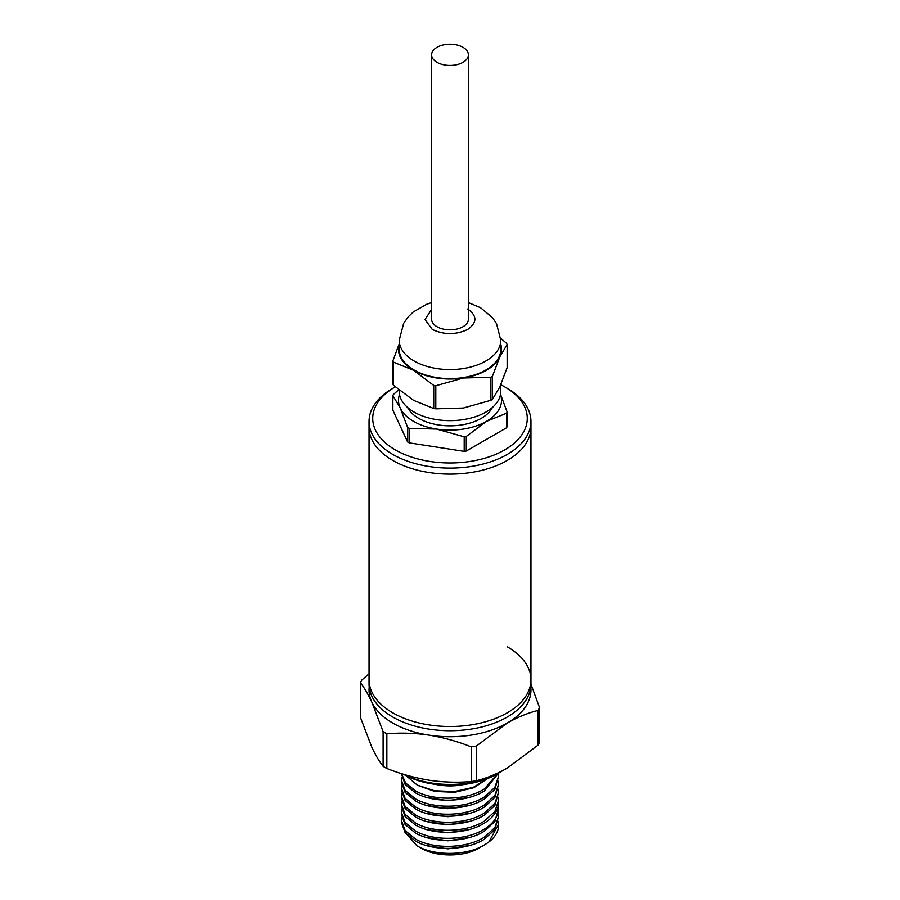 <?xml version="1.0" encoding="UTF-8"?>
<svg xmlns="http://www.w3.org/2000/svg" width="900" height="900" viewBox="0 0 900 900"><rect width="100%" height="100%" fill="white"/><g stroke="black" fill="none" stroke-linecap="round" stroke-linejoin="round"><path stroke-width="1.35" d="M507.24 646.717A80.955 46.744 180 0 1 530.955 679.77A80.955 46.744 180 0 1 480.983 722.959A80.955 46.744 180 0 1 392.76 712.822A80.955 46.744 180 0 1 369.045 679.77A80.955 46.744 0 0 0 392.76 712.822A80.955 46.744 0 0 0 480.983 722.959A80.955 46.744 0 0 0 530.955 679.77L530.955 683.977A80.955 46.744 0 0 1 480.983 727.166A80.955 46.744 0 0 1 392.76 717.03A80.955 46.744 0 0 1 369.045 683.977L369.045 427.387A80.955 46.744 0 0 0 419.017 470.565A80.955 46.744 0 0 0 507.24 460.44A80.955 46.744 0 0 0 530.955 427.387A80.955 46.744 180 0 1 480.983 470.565A80.955 46.744 180 0 1 392.76 460.44A80.955 46.744 180 0 1 369.045 427.387L369.045 421.38A80.955 46.744 180 0 1 392.749 388.327A80.955 46.744 180 0 1 392.76 388.327L395.257 386.876A77.276 44.617 0 0 0 395.359 449.921A77.276 44.617 0 0 0 504.641 449.921A77.276 44.617 0 0 0 504.641 386.82L507.24 388.327A80.955 46.744 180 0 1 507.251 388.327A80.955 46.744 180 0 1 530.955 421.38A80.955 46.744 180 0 1 507.24 454.421A80.955 46.744 180 0 1 392.76 454.421A80.955 46.744 180 0 1 369.045 421.38M386.843 733.815L386.843 768.476A91.991 53.111 180 0 1 384.952 767.408A91.991 53.111 180 0 1 383.108 766.316L383.108 731.655A91.991 53.111 180 0 0 386.843 733.815C400.635 732.6 414.697 733.039 429.041 735.131A80.955 46.744 0 0 0 507.24 723.038A80.955 46.744 0 0 0 530.786 686.981M369.045 673.774L361.856 679.984A91.991 53.111 180 0 0 360.495 682.92L360.495 717.581L371.801 747.158C375.649 755.314 379.418 761.704 383.108 766.316M403.751 774.349A69.919 40.365 0 0 0 499.444 772.616A69.919 40.365 0 0 0 502.616 770.659M403.335 774.214A66.24 38.239 0 0 0 496.834 774.113L499.444 772.616M442.676 785.081A40.477 23.366 0 0 0 457.324 785.081M464.299 784.418A41.22 23.794 180 0 1 435.701 784.418M406.035 775.676L417.285 785.104L434.509 790.762L454.5 791.584L473.4 787.298L487.485 778.601M497.711 773.606L484.346 788.962C466.47 800.505 433.53 801.169 415.654 790.976L405.664 783.067L401.501 773.651M401.423 773.617L405.124 784.406L415.654 793.001C433.53 803.194 466.47 802.53 484.346 790.988L498.296 773.269L498.577 776.16L494.876 787.399L484.346 796.995C466.459 808.538 433.541 809.201 415.654 799.009L405.124 790.414L401.423 780.176L401.738 777.173M415.654 801.023C433.53 811.238 466.47 810.562 484.346 799.02L494.876 789.424L498.577 776.16M498.319 781.2L498.577 784.204L494.876 795.431L484.346 805.028C466.47 816.57 433.53 817.234 415.654 807.041L405.124 798.446L401.423 788.22L401.738 785.216M415.654 809.066C433.53 819.27 466.47 818.595 484.346 807.053L494.876 797.456L498.577 784.204M498.319 789.232L498.577 792.236L494.876 803.464L484.346 813.071C466.47 824.602 433.53 825.278 415.654 815.074L405.124 806.479L401.423 796.252L401.738 793.249M401.423 796.252L401.423 798.278L405.124 808.504L415.654 817.099C433.53 827.303 466.47 826.639 484.346 815.085L494.876 805.489L498.577 792.236M498.319 797.265L498.577 800.269L494.876 811.496L484.346 821.104C466.47 832.635 433.53 833.31 415.654 823.106L405.124 814.511L401.423 804.285L401.738 801.281M415.654 825.131C433.53 835.335 466.47 834.66 484.346 823.129C493.009 817.684 497.734 811.238 498.51 803.768L498.577 800.269M498.319 805.298L498.51 809.786C497.734 817.245 493.009 823.691 484.346 829.136C466.47 840.679 433.53 841.342 415.654 831.15L405.124 822.544L401.423 812.317L401.738 809.314M415.654 833.164C433.53 843.367 466.47 842.704 484.346 831.161L494.876 821.565L498.577 808.301M498.319 813.33L498.577 816.334L494.876 827.572L484.346 837.169C466.47 848.711 433.53 849.375 415.654 839.183L405.124 830.587L401.423 820.35L401.738 817.346M415.654 841.196C433.53 851.4 466.47 850.736 484.346 839.194L494.876 829.597L498.577 816.334M401.423 780.176L401.423 782.201L405.101 792.405L415.575 800.989M401.423 788.22L401.423 790.245L405.101 800.438L415.575 809.021M401.423 804.285L401.423 806.31L405.101 816.514L415.575 825.086M401.423 812.317L401.423 814.342L405.101 824.546L415.575 833.13M401.423 820.35L401.423 822.375L405.09 832.567L415.541 841.14M498.319 821.363L498.577 825.199A48.578 28.046 180 0 1 488.79 842.074L484.245 845.089C465.975 856.136 433.676 856.001 416.858 845.719L404.404 831.6M479.137 848.025C463.973 857.25 436.027 857.25 420.863 848.025L417.082 845.854M369.214 686.981A80.955 46.744 0 0 0 371.801 702.09A80.955 46.744 0 0 0 429.041 735.131C443.396 737.482 457.459 741.386 471.251 746.865A91.991 53.111 180 0 0 476.348 746.077L507.24 723.038C517.748 717.097 528.053 712.89 538.144 710.404A91.991 53.111 180 0 0 539.505 707.467L530.955 684.169M360.495 682.92C364.185 687.533 367.954 693.923 371.801 702.09L383.108 731.655M476.348 746.077L476.348 780.739C486.439 778.264 496.744 774.045 507.24 768.105L538.144 745.065L538.144 710.404M386.843 768.476C400.635 773.955 414.697 777.859 429.041 780.21C443.396 782.303 457.459 782.741 471.251 781.526L471.251 746.865M539.505 707.467L539.505 742.129A91.991 53.111 0 0 1 538.144 745.065M476.348 780.739A91.991 53.111 180 0 1 471.251 781.526M498.577 824.366L488.79 842.085M426.476 797.344L448.043 800.663L470.137 797.141M417.949 785.452L434.7 791.438L454.815 792.293L473.861 787.702L487.676 778.534M426.566 821.475L448.031 824.76L470.048 821.261M426.454 813.409L447.907 816.727L469.935 813.262M426.442 805.365L447.863 808.695L469.856 805.252M426.465 845.55L447.919 848.869L469.924 845.404M426.431 837.506L447.907 840.825L469.946 837.36M426.454 829.474L447.93 832.793L469.969 829.327M507.251 388.327L504.641 386.82A77.276 44.617 0 0 0 500.782 384.739L500.782 391.331A50.782 29.317 0 0 1 469.429 418.421A50.782 29.317 0 0 1 414.09 412.065A50.782 29.317 0 0 1 399.218 391.331L399.218 390.24M431.606 54.81L431.606 319.219A18.394 10.62 0 0 0 436.995 326.734A18.394 10.62 0 0 0 457.043 329.029A18.394 10.62 0 0 0 468.394 319.219L468.394 54.81A18.394 10.62 180 0 1 457.043 64.631A18.394 10.62 180 0 1 436.995 62.325A18.394 10.62 180 0 1 431.606 54.81A18.394 10.62 180 0 1 442.957 45A18.394 10.62 180 0 1 463.005 47.306A18.394 10.62 180 0 1 468.394 54.81M431.606 302.603L426.679 304.267L413.269 311.963L408.229 316.834L403.673 323.291L399.218 340.256L399.218 349.267A50.782 29.317 0 0 0 414.09 370.001A50.782 29.317 0 0 0 469.429 376.358A50.782 29.317 0 0 0 500.782 349.267L500.782 340.256L496.519 323.64L492.368 317.543L480.577 307.733L468.394 302.603M407.599 407.464A44.156 25.492 0 0 0 418.77 418.376A44.156 25.492 0 0 0 492.401 407.464M398.723 389.824L393.412 394.414A58.883 33.998 180 0 0 392.861 395.618L392.861 410.175L407.61 441.968A58.883 33.998 0 0 0 408.364 442.406A58.883 33.998 0 0 0 409.129 442.845L464.197 451.361L464.197 436.804A58.883 33.998 180 0 0 466.279 436.478L486.428 421.38A51.514 29.745 0 0 0 500.49 394.447M399.51 394.447A51.514 29.745 0 0 0 400.241 408.037A51.514 29.745 0 0 0 436.669 429.075L409.129 428.287A58.883 33.998 180 0 1 408.364 427.849A58.883 33.998 180 0 1 407.61 427.41L407.61 441.968M399.218 344.261A51.514 29.745 0 0 0 413.572 370.294A51.514 29.745 0 0 0 463.331 378A51.514 29.745 0 0 0 499.759 356.963A51.514 29.745 0 0 0 500.782 344.261M500.726 338.287L506.588 343.339A58.883 33.998 180 0 1 507.139 344.543L499.759 356.963L492.39 376.335A58.883 33.998 180 0 1 490.871 377.201L463.331 378L435.803 385.729A58.883 33.998 180 0 1 433.721 385.402L413.572 370.294L393.412 362.126A58.883 33.998 180 0 1 392.861 360.934L399.218 343.834M393.412 362.126L393.412 385.234L413.572 400.343L433.721 408.51L433.721 385.402M393.412 385.234A58.883 33.998 180 0 1 392.861 384.041L392.861 360.934M492.39 376.335L492.39 399.431L499.759 387.011L507.139 367.65L507.139 344.543M435.803 385.729L435.803 408.836L463.331 408.037L490.871 400.309L490.871 377.201M433.721 408.51A58.883 33.998 0 0 0 435.803 408.836M492.39 399.431A58.883 33.998 180 0 1 490.871 400.309M464.197 436.804L436.669 429.075A51.514 29.745 0 0 0 486.428 421.38L506.588 413.213A58.883 33.998 180 0 0 507.139 412.009L500.524 394.312M392.861 395.618L400.241 408.037L407.61 427.41M507.139 412.009L507.139 426.566A58.883 33.998 0 0 1 506.588 427.77L506.588 413.213M466.279 436.478L466.279 451.035L506.588 427.77M409.129 428.287L409.129 442.845M464.197 451.361A58.883 33.998 0 0 0 466.279 451.035M497.228 809.145L498.51 809.786M399.218 340.256A50.782 29.317 0 0 0 414.09 360.979A50.782 29.317 0 0 0 469.429 367.335A50.782 29.317 0 0 0 500.782 340.256M431.606 309.431L424.98 319.534L432.304 329.434C444.105 334.969 455.895 334.969 467.696 329.434C477.281 322.627 477.281 315.81 467.696 309.004M530.955 679.77L530.955 421.38"/></g></svg>
